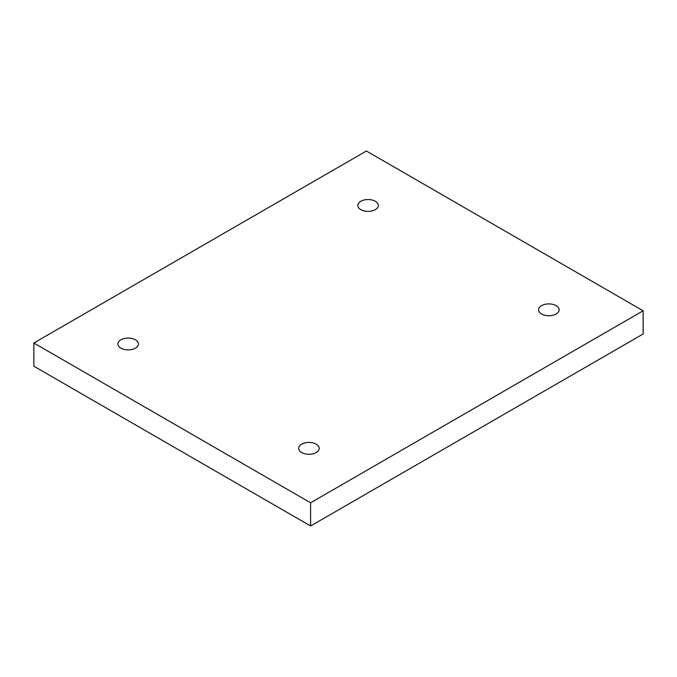 <?xml version="1.0" encoding="UTF-8"?>
<svg xmlns="http://www.w3.org/2000/svg" width="677" height="677" viewBox="0 0 677 677"><rect width="100%" height="100%" fill="white"/><g stroke="black" fill="none" stroke-linecap="round" stroke-linejoin="round"><path stroke-width="1.02" d="M310.599 525.987L643.15 333.989L643.15 310.794L366.401 151.013L33.85 343.011L33.85 366.206L310.599 525.987L310.599 502.791L643.15 310.794M33.85 343.011L310.599 502.791M541.6 305.64A10.257 5.924 180 0 1 552.779 304.354A10.257 5.924 180 0 1 559.109 309.829A10.257 5.924 180 0 1 548.852 315.753A10.257 5.924 180 0 1 538.596 309.829A10.257 5.924 180 0 1 541.6 305.64M301.671 444.163A10.257 5.924 180 0 1 312.85 442.876A10.257 5.924 180 0 1 319.189 448.352A10.257 5.924 180 0 1 308.924 454.275A10.257 5.924 180 0 1 298.667 448.352A10.257 5.924 180 0 1 301.671 444.163M120.895 339.786A10.257 5.924 180 0 1 132.074 338.508A10.257 5.924 180 0 1 138.404 343.975A10.257 5.924 180 0 1 128.148 349.899A10.257 5.924 180 0 1 117.891 343.975A10.257 5.924 180 0 1 120.895 339.786M360.816 201.272A10.257 5.924 180 0 1 371.995 199.986A10.257 5.924 180 0 1 378.333 205.453A10.257 5.924 180 0 1 368.076 211.376A10.257 5.924 180 0 1 357.811 205.453A10.257 5.924 180 0 1 360.816 201.272"/></g></svg>
